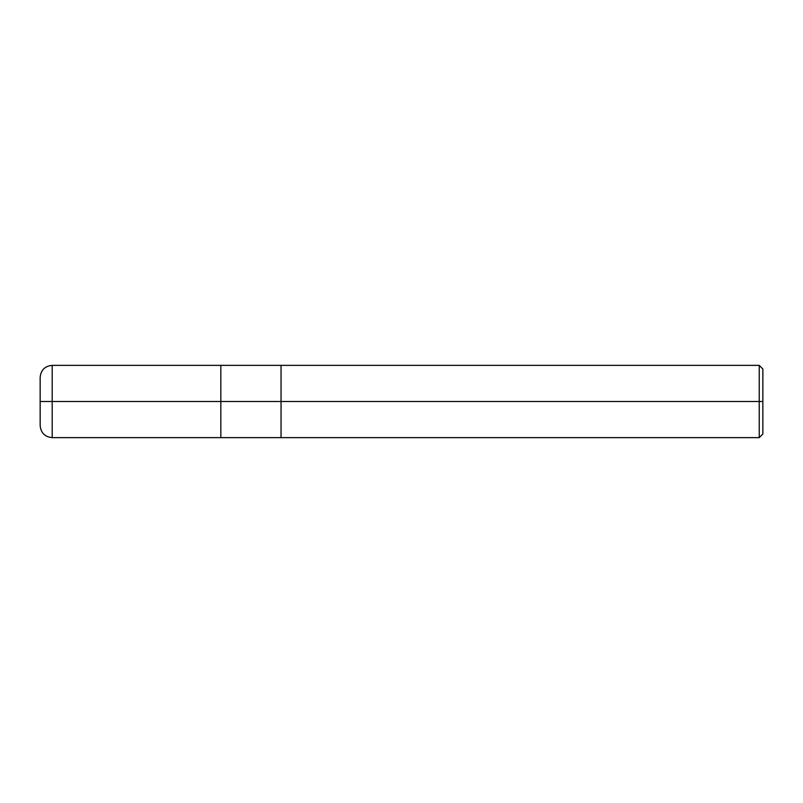 <?xml version="1.0" encoding="UTF-8"?>
<svg xmlns="http://www.w3.org/2000/svg" width="803" height="803" viewBox="0 0 803 803"><rect width="100%" height="100%" fill="white"/><g stroke="black" fill="none" stroke-linecap="round" stroke-linejoin="round"><path stroke-width="1.2" d="M220.825 401.5L220.825 437.635L220.825 365.365L220.825 401.5L52.195 401.5L52.195 365.365L52.195 401.5L40.15 401.5L52.195 401.5L52.195 365.365L52.195 437.635L52.195 401.5L52.195 437.635L52.195 401.5L220.825 401.5L220.825 437.635L220.825 365.365L220.825 437.635L220.825 401.5L281.05 401.5L281.05 365.365L281.05 401.5L220.825 401.5M762.85 401.5L762.85 434.021L762.85 368.978L762.85 401.5L759.236 401.5L759.236 365.365L759.236 401.5L281.05 401.5L281.05 365.365L281.05 437.635L281.05 401.5L281.05 437.635L281.05 401.5L759.236 401.5L759.236 365.365L759.236 437.635L759.236 401.5L759.236 437.635L759.236 401.5L762.85 401.5L762.85 434.021L762.85 401.5M40.16 377.832L40.15 377.41C40.863 370.093 44.878 366.078 52.195 365.365L759.236 365.365L762.85 368.978M40.16 425.168L40.15 377.41M40.15 425.59L40.15 425.59C40.863 432.907 44.878 436.922 52.195 437.635L759.236 437.635L762.85 434.021"/></g></svg>
